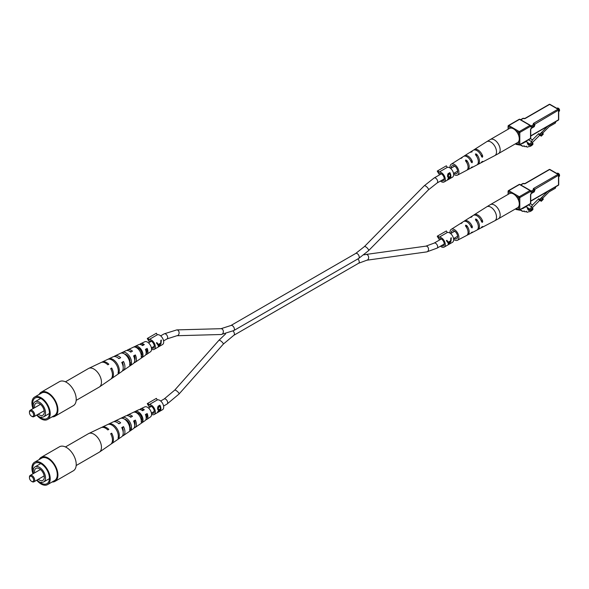 <?xml version="1.0" encoding="UTF-8"?>
<svg xmlns="http://www.w3.org/2000/svg" width="589" height="589" viewBox="0 0 589 589"><rect width="100%" height="100%" fill="white"/><g stroke="black" fill="none" stroke-linecap="round" stroke-linejoin="round"><path stroke-width="0.88" d="M518.85 144.865L516.362 144.423A1.48 0.854 -60 0 1 516.192 144.357A1.48 0.854 -60 0 1 515.883 143.679L515.883 143.539M521.95 143.576A7.392 4.27 120 0 0 524.836 142.074L526.927 141.669L528.149 144.857A7.068 4.079 120 0 0 528.355 144.997A7.068 4.079 120 0 0 530.291 145.262A3.078 1.774 120 0 0 532.898 143.215L532.898 144.415A6.928 3.998 -60 0 1 528.488 146.58A2.349 1.355 -60 0 1 526.927 146.97A2.349 1.355 -60 0 1 526.463 146.219L526.242 146.175A2.349 1.355 -60 0 1 524.681 146.573A2.349 1.355 -60 0 1 524.217 145.814L523.996 145.778A2.349 1.355 -60 0 1 522.436 146.175A2.349 1.355 -60 0 1 521.972 145.417L519.476 144.975M527.398 143.598L530.291 145.262M532.147 142.781L532.898 143.215M559.543 110.283A1.48 0.854 60 0 0 559.55 110.143A1.48 0.854 60 0 0 558.505 108.332L558.239 108.177A1.848 1.068 -120 0 0 557.319 108.089L556.87 108.347M558.718 111.549L559.167 111.292A1.848 1.068 -120 0 0 559.55 110.445A1.848 1.068 -120 0 0 558.239 108.177L558.505 108.332M527.427 142.501L530.196 144.099L532.478 139.843L538.714 133.622L539.215 134.925L541.306 136.133L543.272 134.174L542.918 133.239L540.952 135.205L541.306 136.133M528.466 139.814L531.801 141.735M539.73 135.22L531.882 143.046L531.882 144.136L530.196 144.099M530.439 138.665L532.478 139.843M538.714 133.622L539.76 134.226L547.726 126.274M540.952 135.205L539.76 134.226M539.907 134.601L541.873 132.635L542.918 133.239M555.626 121.717L555.626 122.343A0.736 0.427 120 0 1 555.103 123.248L549.088 126.723L542.69 133.107M513.534 128.858A8.136 4.697 -120 0 0 509.463 128.461L490.335 139.505A8.136 4.697 60 0 1 494.407 139.902A8.136 4.697 60 0 1 500.157 149.871A8.136 4.697 60 0 1 498.471 153.589L517.598 142.553A8.136 4.697 -120 0 0 518.843 136.03A8.136 4.697 -120 0 0 513.534 128.858M469.794 159.383A4.845 2.798 -120 0 1 470.648 160.709L472.415 161.732L472.098 162.755L471.333 162.314L472.098 162.755M460.443 158.463A6.766 3.909 60 0 1 460.915 158.073L463.462 156.453A6.891 3.983 60 0 1 471.333 162.314M472.415 161.732A6.943 4.013 -120 0 0 464.478 155.805A6.943 4.013 -120 0 0 464.014 156.195M480.992 155.209L482.73 156.218A7.429 4.285 -120 0 0 474.167 149.658A7.429 4.285 -120 0 0 473.696 150.048M482.73 156.218L482.398 157.234L481.647 156.792L482.398 157.234M470.125 152.315A7.252 4.182 60 0 1 470.604 151.925L473.151 150.305A7.377 4.256 60 0 1 481.647 156.792M450.07 168.02A6.288 3.63 60 0 1 449.996 167.055A6.288 3.63 60 0 1 451.218 164.221A6.288 3.63 60 0 1 456.092 165.811A6.288 3.63 60 0 1 458.883 172.187A6.288 3.63 60 0 1 457.506 175.11A6.288 3.63 60 0 1 453.64 174.211M457.506 175.11L466.606 170.346A6.715 3.88 -120 0 0 468.078 167.232A6.715 3.88 -120 0 0 465.575 160.959L465.575 160.053L466.628 160.304A6.766 3.909 60 0 1 469.161 166.65A6.766 3.909 60 0 1 467.673 169.787A6.766 3.909 60 0 1 467.099 170M465.575 160.959L465.575 160.053M470.847 168.042A6.943 4.013 -120 0 0 471.421 167.828L476.773 165.03A7.201 4.152 -120 0 0 478.356 161.688A7.201 4.152 -120 0 0 475.514 154.774L475.514 153.898L476.56 154.127A7.252 4.182 60 0 1 479.439 161.106A7.252 4.182 60 0 1 477.848 164.471A7.252 4.182 60 0 1 477.274 164.684M475.514 154.774L475.514 153.898M470.604 151.925A7.252 4.182 60 0 1 472.061 151.528L471.016 152.183A7.201 4.152 -120 0 0 469.58 152.573L464.478 155.805M472.061 151.528L472.061 151.903L472.061 151.528M460.915 158.073A6.766 3.909 60 0 1 462.129 157.705L461.084 158.36A6.715 3.88 -120 0 0 459.891 158.721L451.218 164.221M471.421 167.828A6.943 4.013 -120 0 0 472.415 166.864L471.333 167.445A6.891 3.983 60 0 1 470.353 168.388L467.673 169.787M481.022 162.733A7.429 4.285 -120 0 0 481.596 162.512A7.429 4.285 -120 0 0 482.73 161.349L481.647 161.931A7.377 4.256 60 0 1 480.521 163.072L477.848 164.471M466.628 160.304L466.628 162.292A4.756 2.746 60 0 1 467.526 164.338M454.171 173.137A4.513 2.606 -120 0 0 456.666 173.541A4.513 2.606 -120 0 0 457.631 171.465A4.513 2.606 -120 0 0 455.643 166.901A4.513 2.606 -120 0 0 452.153 165.73A4.513 2.606 -120 0 0 451.248 167.777A4.513 2.606 -120 0 0 451.262 168.093M65.453 381.819L88.512 368.5A10.72 6.192 60 0 1 88.77 368.368A10.72 6.192 60 0 1 98.024 372.852A10.72 6.192 60 0 1 100.226 386.244A10.72 6.192 60 0 1 99.482 386.921A10.72 6.192 60 0 1 99.239 387.076L76.18 400.387M131.318 351.802A5.426 3.129 -120 0 0 129.543 351.25M125.545 354.769A5.515 3.181 60 0 1 125.582 354.35M119.199 358.51A6.03 3.482 -120 0 0 118.058 357.957M143.429 345.11A4.815 2.783 -120 0 0 141.367 344.83M138.297 348.784A4.903 2.835 60 0 1 138.26 347.944M124.61 354.063A5.684 3.276 60 0 1 128.233 356.61A5.684 3.276 60 0 1 130.014 362.147L129.72 362.331M136.427 347.606L136.633 347.495A5.073 2.93 60 0 1 140.285 349.792A5.073 2.93 60 0 1 141.905 354.512L141.22 354.953M88.77 368.368L101.05 362.529A9.638 5.566 60 0 1 107.831 364.805L108.832 364.252A9.542 5.507 -120 0 0 102.147 362.014L113.066 356.824A8.57 4.948 60 0 1 118.904 358.672L120.671 357.7A8.401 4.852 -120 0 0 114.973 355.918L125.891 350.727A7.436 4.292 60 0 1 130.736 352.126L132.496 351.154A7.267 4.197 -120 0 0 127.806 349.822A7.267 4.197 -120 0 0 126.966 350.477M126.274 354.733A7.267 4.197 -120 0 0 126.48 355.601M102.147 362.014A9.542 5.507 -120 0 0 101.625 362.323M114.973 355.918A8.401 4.852 -120 0 0 114.119 356.544M127.806 349.822L138.724 344.631A6.302 3.637 60 0 1 142.553 345.588L144.312 344.617A6.133 3.541 -120 0 0 140.631 343.726A6.133 3.541 -120 0 0 139.814 344.418M145.748 354.696A6.133 3.541 -120 0 0 146.757 354.328L150.489 351.758A5.765 3.328 -120 0 0 149.709 344.19A5.765 3.328 -120 0 0 144.732 341.775L140.631 343.726M115.422 363.207A9.056 5.227 -120 0 0 107.699 359.378L108.803 358.848A8.96 5.176 60 0 1 116.431 362.647A8.96 5.176 60 0 1 119.007 372.439L118.021 373.124A9.056 5.227 -120 0 0 115.422 363.207M127.268 356.632A7.922 4.572 -120 0 0 120.693 353.216L122.622 352.303A7.753 4.476 60 0 1 129.035 355.653A7.753 4.476 60 0 1 131.332 363.899L129.609 365.099A7.922 4.572 -120 0 0 127.268 356.632M139.122 350.065A6.781 3.917 -120 0 0 133.696 347.068L135.632 346.155A6.612 3.821 60 0 1 140.881 349.086A6.612 3.821 60 0 1 142.906 355.852L141.183 357.052A6.781 3.917 -120 0 0 139.122 350.065M111.144 378.815A9.542 5.507 -120 0 0 111.674 378.521A9.542 5.507 -120 0 0 111.682 368.037L110.673 368.596A9.638 5.566 60 0 1 110.68 379.206L99.482 386.921M122.394 370.886A8.401 4.852 -120 0 0 123.366 370.459A8.401 4.852 -120 0 0 123.513 361.484L121.754 362.463A8.57 4.948 60 0 1 121.628 371.659L111.674 378.521M134.078 362.795A7.267 4.197 -120 0 0 135.065 362.39A7.267 4.197 -120 0 0 135.337 354.939L133.578 355.918A7.436 4.292 60 0 1 133.32 363.597L123.366 370.459M129.573 361.536L130.036 361.256A7.267 4.197 -120 0 0 130.044 361.263M146.757 354.328A6.133 3.541 -120 0 0 147.162 348.408L145.402 349.38A6.302 3.637 60 0 1 145.019 355.528L135.065 362.39M123.138 366.763A6.03 3.482 -120 0 0 122.541 362.647L121.997 362.957M134.69 360.166A5.426 3.129 -120 0 0 134.572 355.859L133.762 356.316M129.47 361.123L130.007 360.807M130.029 362.051A5.515 3.181 60 0 1 129.646 361.874M146.168 353.142A4.815 2.783 -120 0 0 146.595 349.086L145.527 349.682M141.912 354.276A4.903 2.835 60 0 1 141.493 354.026L141.897 353.79M110.879 368.994L111.682 368.037M122.541 362.647L123.513 361.484M134.572 355.859L135.337 354.939M146.595 349.086L147.162 348.408M119.007 372.439L118.308 371.512M123.491 353.452L122.622 352.303M131.332 363.899L130.014 362.147M136.633 347.495L135.632 346.155M142.906 355.852L141.905 354.512M33.632 414.987A2.96 1.708 -120 0 0 31.541 411.365A2.96 1.708 -120 0 0 29.45 412.572L29.45 411.969A3.696 2.135 60 0 1 30.216 410.275A3.696 2.135 60 0 1 33.065 411.262A3.696 2.135 60 0 1 34.677 414.987A3.696 2.135 60 0 1 33.912 416.681A3.696 2.135 60 0 1 32.064 416.497L31.541 416.195A2.96 1.708 -120 0 0 33.632 414.987M38.314 414.141A6.913 3.99 -120 0 0 42.842 415.238A6.913 3.99 -120 0 0 44.278 412.072A6.913 3.99 -120 0 0 41.259 405.114A6.913 3.99 -120 0 0 35.929 403.259A6.913 3.99 -120 0 0 34.493 406.425A6.913 3.99 -120 0 0 34.618 407.735M37.556 415.031A11.832 6.832 -120 0 1 37.291 414.73A8.688 5.014 -120 0 0 37.556 414.965L37.556 415.436A9.247 5.338 -120 0 0 41.215 417.549L41.215 417.078A8.688 5.014 -120 0 0 43.733 416.776A8.688 5.014 -120 0 0 45.53 412.801A8.688 5.014 -120 0 0 41.738 404.054A8.688 5.014 -120 0 0 35.038 401.727A8.688 5.014 -120 0 0 33.242 405.703A8.688 5.014 -120 0 0 33.602 408.317M39.448 416.828A11.832 6.832 -120 0 0 46.973 418.529A11.832 6.832 -120 0 0 49.424 413.117A11.832 6.832 -120 0 0 44.263 401.205A11.832 6.832 -120 0 0 35.141 398.039A11.832 6.832 -120 0 0 32.689 403.45A11.832 6.832 -120 0 0 33.588 408.324M36.709 415.068A12.943 7.473 -120 0 0 47.532 419.493A12.943 7.473 -120 0 0 50.212 413.566A12.943 7.473 -120 0 0 44.558 400.542A12.943 7.473 -120 0 0 34.589 397.074A12.943 7.473 -120 0 0 31.909 403.001A12.943 7.473 -120 0 0 33.006 408.663M47.532 419.493L54.593 415.414A12.943 7.473 -120 0 0 57.273 409.488A12.943 7.473 -120 0 0 51.618 396.463A12.943 7.473 -120 0 0 41.65 393.003L34.589 397.074M52.097 416.85A13.864 8.003 -120 0 0 55.049 416.217A13.864 8.003 -120 0 0 57.921 409.87A13.864 8.003 -120 0 0 51.869 395.911A13.864 8.003 -120 0 0 41.186 392.2A13.864 8.003 -120 0 0 39.161 394.439M55.049 416.217L73.353 405.652A13.864 8.003 -120 0 0 76.224 399.298A13.864 8.003 -120 0 0 70.172 385.346A13.864 8.003 -120 0 0 59.489 381.635L41.186 392.2M41.215 417.549L41.871 417.174M29.45 412.572A2.96 1.708 -120 0 0 31.541 416.195M439.836 238.611L438.93 239.134L437.244 236.211L446.352 230.954L447.257 232.53L438.893 237.367L437.98 235.784M441.404 245.65A4.064 2.349 -120 0 0 443.399 245.827A4.064 2.349 -120 0 0 444.246 243.964A4.064 2.349 -120 0 0 442.464 239.87A4.064 2.349 -120 0 0 439.335 238.781A4.064 2.349 -120 0 0 438.93 239.134M440.462 246.187A5.544 3.203 -120 0 0 444.143 247.108L452.507 242.278A5.544 3.203 -120 0 0 453.655 239.738A5.544 3.203 -120 0 0 451.417 234.356A5.544 3.203 -120 0 0 447.257 232.53M449.105 244.177L450.975 241.284L451.314 237.765L450.806 238.059L450.673 240.813L448.31 242.175L446.874 240.334L446.359 240.629L448.082 242.955L448.413 244.582L449.201 243.883M444.143 247.108A5.544 3.203 -120 0 0 445.291 244.568A5.544 3.203 -120 0 0 443.053 239.193A5.544 3.203 -120 0 0 438.893 237.367M450.857 238.773L451.159 237.86M448.31 242.175L446.815 240.364M449.893 241.262L450.467 241.593L448.995 244.111L448.096 242.057M448.995 244.111L448.597 242.668L450.467 241.593M447.809 242.219L448.597 242.668M439.836 173.475L438.93 173.998L437.244 171.075L446.352 165.818L447.257 167.394L438.893 172.224L437.98 170.648M441.404 180.506A4.064 2.349 -120 0 0 443.399 180.69A4.064 2.349 -120 0 0 444.246 178.828A4.064 2.349 -120 0 0 442.464 174.734A4.064 2.349 -120 0 0 439.335 173.645A4.064 2.349 -120 0 0 438.93 173.998M440.462 181.051A5.544 3.203 -120 0 0 444.143 181.972L452.507 177.142A5.544 3.203 -120 0 0 453.655 174.602A5.544 3.203 -120 0 0 451.417 169.22A5.544 3.203 -120 0 0 447.257 167.394M448.435 177.62L447.611 176.531L447.986 173.711L449.878 172.621A5.544 3.203 60 0 1 450.872 176.207A5.544 3.203 60 0 1 449.908 178.622L447.979 179.108L448.789 177.598L448.17 177.532M447.566 179.498L447.979 179.108M444.143 181.972A5.544 3.203 -120 0 0 445.291 179.431A5.544 3.203 -120 0 0 443.053 174.049A5.544 3.203 -120 0 0 438.893 172.224M449.878 172.621L449.878 173.917M449.878 178.607L447.854 179.571M447.765 177.031L448.789 177.598M447.507 175.934L449.105 176.943L450.401 176.273A5.544 3.203 -120 0 0 449.782 173.667L447.522 174.94M447.53 176.361L448.479 176.914L448.148 177.223M448.155 178.658L449.834 178.504A5.544 3.203 -120 0 0 450.386 176.884L448.428 179.174L447.861 178.842M449.532 176.759L450.07 177.068M449.863 176.582L450.386 176.884M448.479 176.914L449.105 176.943M448.744 173.843L449.112 174.057L448.082 176.258M449.782 173.667L449.112 174.057M149.871 406.02L148.958 406.55L147.272 403.627L156.38 398.37L157.292 399.946L148.921 404.776L148.016 403.2M151.432 413.058A4.064 2.349 -120 0 0 153.434 413.242A4.064 2.349 -120 0 0 154.274 411.38A4.064 2.349 -120 0 0 152.499 407.286A4.064 2.349 -120 0 0 149.363 406.196A4.064 2.349 -120 0 0 148.958 406.55M151.557 414.332A5.544 3.203 -120 0 0 154.171 414.523L162.542 409.694A5.544 3.203 -120 0 0 163.69 407.154A5.544 3.203 -120 0 0 161.452 401.772A5.544 3.203 -120 0 0 157.292 399.946M158.463 410.165L157.638 409.083L158.021 406.263L159.913 405.173A5.544 3.203 60 0 1 160.907 408.759A5.544 3.203 60 0 1 159.943 411.174L158.007 411.659L158.824 410.15L158.198 410.084M157.602 412.05L158.007 411.659M154.171 414.523A5.544 3.203 -120 0 0 155.319 411.983A5.544 3.203 -120 0 0 153.081 406.601A5.544 3.203 -120 0 0 148.921 404.776M159.913 405.173L159.913 406.462M159.913 411.159L157.881 412.123M157.8 409.583L158.824 410.15M157.543 408.486L159.14 409.495L160.436 408.825A5.544 3.203 -120 0 0 159.81 406.219L157.558 407.485M157.558 408.913L158.515 409.465L158.176 409.775M158.191 411.21L159.862 411.056A5.544 3.203 -120 0 0 160.422 409.436L158.463 411.726L157.889 411.394M159.567 409.311L160.105 409.62M159.891 409.134L160.422 409.436M158.515 409.465L159.14 409.495M158.772 406.395L159.148 406.609L158.11 408.81M159.81 406.219L159.148 406.609M149.871 340.884L148.958 341.406L147.272 338.484L156.38 333.227L157.292 334.81L148.921 339.639L148.016 338.057M151.432 347.922A4.064 2.349 -120 0 0 153.434 348.099A4.064 2.349 -120 0 0 154.274 346.244A4.064 2.349 -120 0 0 152.499 342.15A4.064 2.349 -120 0 0 149.363 341.06A4.064 2.349 -120 0 0 148.958 341.406M151.557 349.196A5.544 3.203 -120 0 0 154.171 349.38L162.542 344.55A5.544 3.203 -120 0 0 163.69 342.01A5.544 3.203 -120 0 0 161.452 336.636A5.544 3.203 -120 0 0 157.292 334.81M159.14 346.45L161.011 343.556L161.349 340.037L160.841 340.332L160.709 343.085L158.338 344.455L156.902 342.607L156.394 342.901L158.11 345.235L158.448 346.855L159.236 346.155M154.171 349.38A5.544 3.203 -120 0 0 155.319 346.847A5.544 3.203 -120 0 0 153.081 341.465A5.544 3.203 -120 0 0 148.921 339.639M160.893 341.046L161.187 340.133M158.338 344.455L156.851 342.636M159.921 343.534L160.495 343.866L159.023 346.384L158.124 344.329M159.023 346.384L158.632 344.94L160.495 343.866M157.845 344.491L158.632 344.94M518.85 210.001L516.362 209.559A1.48 0.854 -60 0 1 516.192 209.5A1.48 0.854 -60 0 1 515.883 208.823L515.883 208.675M521.95 208.712A7.392 4.27 120 0 0 524.836 207.218L526.927 206.813L528.149 210.001A7.068 4.079 120 0 0 528.355 210.133A7.068 4.079 120 0 0 530.291 210.406A3.078 1.774 120 0 0 532.898 208.351L532.898 209.551A6.928 3.998 -60 0 1 528.488 211.716A2.349 1.355 -60 0 1 526.927 212.114A2.349 1.355 -60 0 1 526.463 211.355L526.242 211.318A2.349 1.355 -60 0 1 524.681 211.709A2.349 1.355 -60 0 1 524.217 210.958L523.996 210.921A2.349 1.355 -60 0 1 522.436 211.311A2.349 1.355 -60 0 1 521.972 210.56L519.476 210.111M527.398 208.734L530.291 210.406M532.147 207.917L532.898 208.351M559.543 175.419A1.48 0.854 60 0 0 559.55 175.279A1.48 0.854 60 0 0 558.505 173.468L558.239 173.321A1.848 1.068 -120 0 0 557.319 173.225L556.87 173.483M558.718 176.685L559.167 176.428A1.848 1.068 -120 0 0 559.55 175.581A1.848 1.068 -120 0 0 558.239 173.321L558.505 173.468M527.427 207.645L530.196 209.235L532.478 204.979L538.714 198.758L539.215 200.061L541.306 201.269L543.272 199.31L542.918 198.383L540.952 200.341L541.306 201.269M528.466 204.95L531.801 206.872M539.73 200.356L531.882 208.182L531.882 209.272L530.196 209.235M530.439 203.809L532.478 204.979M538.714 198.758L539.76 199.362L547.726 191.418M540.952 200.341L539.76 199.362M539.907 199.737L541.873 197.779L542.918 198.383M555.626 186.853L555.626 187.479A0.736 0.427 120 0 1 555.103 188.384L549.088 191.859L542.69 198.25M513.534 194.002A8.136 4.697 -120 0 0 509.463 193.597L490.335 204.641A8.136 4.697 60 0 1 494.407 205.046A8.136 4.697 60 0 1 500.157 215.007A8.136 4.697 60 0 1 498.471 218.733L517.598 207.689A8.136 4.697 -120 0 0 518.843 201.166A8.136 4.697 -120 0 0 513.534 194.002M469.794 224.527A4.845 2.798 -120 0 1 470.648 225.852L472.415 226.868L472.098 227.899L471.333 227.45L472.098 227.899M460.443 223.606A6.766 3.909 60 0 1 460.915 223.209L463.462 221.589A6.891 3.983 60 0 1 471.333 227.45M472.415 226.868A6.943 4.013 -120 0 0 464.478 220.941A6.943 4.013 -120 0 0 464.014 221.339M480.992 220.345L482.73 221.354A7.429 4.285 -120 0 0 474.167 214.794A7.429 4.285 -120 0 0 473.696 215.184M482.73 221.354L482.398 222.37L481.647 221.935L482.398 222.37M470.125 217.451A7.252 4.182 60 0 1 470.604 217.061L473.151 215.441A7.377 4.256 60 0 1 481.647 221.935M450.07 233.156A6.288 3.63 60 0 1 449.996 232.191A6.288 3.63 60 0 1 451.218 229.357A6.288 3.63 60 0 1 456.092 230.947A6.288 3.63 60 0 1 458.883 237.323A6.288 3.63 60 0 1 457.506 240.246A6.288 3.63 60 0 1 453.64 239.348M457.506 240.246L466.606 235.49A6.715 3.88 -120 0 0 468.078 232.368A6.715 3.88 -120 0 0 465.575 226.095L465.575 225.189L466.628 225.44A6.766 3.909 60 0 1 469.161 231.786A6.766 3.909 60 0 1 467.673 234.93A6.766 3.909 60 0 1 467.099 235.136M465.575 226.095L465.575 225.189M470.847 233.178A6.943 4.013 -120 0 0 471.421 232.972L476.773 230.174A7.201 4.152 -120 0 0 478.356 226.831A7.201 4.152 -120 0 0 475.514 219.918L475.514 219.034L476.56 219.263A7.252 4.182 60 0 1 479.439 226.242A7.252 4.182 60 0 1 477.848 229.614A7.252 4.182 60 0 1 477.274 229.828M475.514 219.918L475.514 219.034M470.604 217.061A7.252 4.182 60 0 1 472.061 216.671L471.016 217.319A7.201 4.152 -120 0 0 469.58 217.709L464.478 220.941M460.915 223.209A6.766 3.909 60 0 1 462.129 222.848L461.084 223.496A6.715 3.88 -120 0 0 459.891 223.857L451.218 229.357M471.421 232.972A6.943 4.013 -120 0 0 472.415 232L471.333 232.581A6.891 3.983 60 0 1 470.353 233.531L467.673 234.93M481.022 227.869A7.429 4.285 -120 0 0 481.596 227.656A7.429 4.285 -120 0 0 482.73 226.485L481.647 227.067A7.377 4.256 60 0 1 480.521 228.215L477.848 229.614M466.628 225.44L466.628 227.435A4.756 2.746 60 0 1 467.526 229.474M454.171 238.273A4.513 2.606 -120 0 0 456.666 238.685A4.513 2.606 -120 0 0 457.631 236.601A4.513 2.606 -120 0 0 455.643 232.044A4.513 2.606 -120 0 0 452.153 230.866A4.513 2.606 -120 0 0 451.248 232.92A4.513 2.606 -120 0 0 451.262 233.229M65.453 446.955L88.512 433.644A10.72 6.192 60 0 1 88.77 433.511A10.72 6.192 60 0 1 98.024 437.995A10.72 6.192 60 0 1 100.226 451.38A10.72 6.192 60 0 1 99.482 452.065A10.72 6.192 60 0 1 99.239 452.212L76.18 465.531M131.318 416.946A5.426 3.129 -120 0 0 129.543 416.394M125.545 419.913A5.515 3.181 60 0 1 125.582 419.493M119.199 423.646A6.03 3.482 -120 0 0 118.058 423.101M143.429 410.246A4.815 2.783 -120 0 0 141.367 409.973M138.297 413.92A4.903 2.835 60 0 1 138.26 413.088M124.61 419.199A5.684 3.276 60 0 1 128.233 421.746A5.684 3.276 60 0 1 130.014 427.283L129.72 427.474M136.427 412.742L136.633 412.639A5.073 2.93 60 0 1 140.285 414.928A5.073 2.93 60 0 1 141.905 419.648L141.22 420.09M88.77 433.511L101.05 427.673A9.638 5.566 60 0 1 107.831 429.948L108.832 429.388A9.542 5.507 -120 0 0 102.147 427.15L113.066 421.96A8.57 4.948 60 0 1 118.904 423.808L120.671 422.836A8.401 4.852 -120 0 0 114.973 421.054L125.891 415.863A7.436 4.292 60 0 1 130.736 417.262L132.496 416.29A7.267 4.197 -120 0 0 127.806 414.958A7.267 4.197 -120 0 0 126.966 415.613M126.274 419.869A7.267 4.197 -120 0 0 126.48 420.745M102.147 427.15A9.542 5.507 -120 0 0 101.625 427.459M114.973 421.054A8.401 4.852 -120 0 0 114.119 421.68M127.806 414.958L138.724 409.767A6.302 3.637 60 0 1 142.553 410.724L144.312 409.753A6.133 3.541 -120 0 0 140.631 408.862A6.133 3.541 -120 0 0 139.814 409.554M145.748 419.832A6.133 3.541 -120 0 0 146.757 419.471L150.489 416.894A5.765 3.328 -120 0 0 149.709 409.326A5.765 3.328 -120 0 0 144.732 406.918L140.631 408.862M115.422 428.343A9.056 5.227 -120 0 0 107.699 424.514L108.803 423.992A8.96 5.176 60 0 1 116.431 427.783A8.96 5.176 60 0 1 119.007 437.583L118.021 438.268A9.056 5.227 -120 0 0 115.422 428.343M127.268 421.776A7.922 4.572 -120 0 0 120.693 418.352L122.622 417.439A7.753 4.476 60 0 1 129.035 420.796A7.753 4.476 60 0 1 131.332 429.035L129.609 430.235A7.922 4.572 -120 0 0 127.268 421.776M139.122 415.201A6.781 3.917 -120 0 0 133.696 412.212L135.632 411.299A6.612 3.821 60 0 1 140.881 414.222A6.612 3.821 60 0 1 142.906 420.988L141.183 422.188A6.781 3.917 -120 0 0 139.122 415.201M111.144 443.951A9.542 5.507 -120 0 0 111.674 443.657A9.542 5.507 -120 0 0 111.682 433.18L110.673 433.732A9.638 5.566 60 0 1 110.68 444.342L99.482 452.065M122.394 436.022A8.401 4.852 -120 0 0 123.366 435.595A8.401 4.852 -120 0 0 123.513 426.627L121.754 427.599A8.57 4.948 60 0 1 121.628 436.795L111.674 443.657M134.078 427.931A7.267 4.197 -120 0 0 135.065 427.533A7.267 4.197 -120 0 0 135.337 420.082L133.578 421.054A7.436 4.292 60 0 1 133.32 428.733L123.366 435.595M130.036 426.392A7.267 4.197 -120 0 0 130.044 426.399L129.573 426.672M146.757 419.471A6.133 3.541 -120 0 0 147.162 413.544L145.402 414.516A6.302 3.637 60 0 1 145.019 420.671L135.065 427.533M123.138 431.906A6.03 3.482 -120 0 0 122.541 427.783L121.997 428.093M134.69 425.31A5.426 3.129 -120 0 0 134.572 421.002L133.762 421.452M129.47 426.259L130.007 425.95M130.029 427.187A5.515 3.181 60 0 1 129.646 427.01M146.168 418.278A4.815 2.783 -120 0 0 146.595 414.222L145.527 414.818M141.912 419.412A4.903 2.835 60 0 1 141.493 419.169L141.897 418.926M110.879 434.13L111.682 433.18M122.541 427.783L123.513 426.627M134.572 421.002L135.337 420.082M146.595 414.222L147.162 413.544M119.007 437.583L118.308 436.648M123.491 418.595L122.622 417.439M131.332 429.035L130.014 427.283M136.633 412.639L135.632 411.299M142.906 420.988L141.905 419.648M33.632 480.123A2.96 1.708 -120 0 0 31.541 476.501A2.96 1.708 -120 0 0 29.45 477.708L29.45 477.105A3.696 2.135 60 0 1 30.216 475.411A3.696 2.135 60 0 1 33.065 476.405A3.696 2.135 60 0 1 34.677 480.123A3.696 2.135 60 0 1 33.912 481.817A3.696 2.135 60 0 1 32.064 481.633L31.541 481.331A2.96 1.708 -120 0 0 33.632 480.123M38.314 479.277A6.913 3.99 -120 0 0 42.842 480.374A6.913 3.99 -120 0 0 44.278 477.208A6.913 3.99 -120 0 0 41.259 470.25A6.913 3.99 -120 0 0 35.929 468.402A6.913 3.99 -120 0 0 34.493 471.568A6.913 3.99 -120 0 0 34.618 472.871M37.556 480.175A11.832 6.832 -120 0 1 37.291 479.866A8.688 5.014 -120 0 0 37.556 480.101L37.556 480.58A9.247 5.338 -120 0 0 41.215 482.693L41.215 482.214A8.688 5.014 -120 0 0 43.733 481.912A8.688 5.014 -120 0 0 45.53 477.937A8.688 5.014 -120 0 0 41.738 469.19A8.688 5.014 -120 0 0 35.038 466.863A8.688 5.014 -120 0 0 33.242 470.839A8.688 5.014 -120 0 0 33.602 473.453M39.448 481.971A11.832 6.832 -120 0 0 46.973 483.672A11.832 6.832 -120 0 0 49.424 478.253A11.832 6.832 -120 0 0 44.263 466.348A11.832 6.832 -120 0 0 35.141 463.175A11.832 6.832 -120 0 0 32.689 468.594A11.832 6.832 -120 0 0 33.588 473.468M36.709 480.204A12.943 7.473 -120 0 0 47.532 484.629A12.943 7.473 -120 0 0 50.212 478.702A12.943 7.473 -120 0 0 44.558 465.678A12.943 7.473 -120 0 0 34.589 462.21A12.943 7.473 -120 0 0 31.909 468.137A12.943 7.473 -120 0 0 33.006 473.799M47.532 484.629L54.593 480.558A12.943 7.473 -120 0 0 57.273 474.631A12.943 7.473 -120 0 0 51.618 461.607A12.943 7.473 -120 0 0 41.65 458.139L34.589 462.21M52.097 481.993A13.864 8.003 -120 0 0 55.049 481.353A13.864 8.003 -120 0 0 57.921 475.006A13.864 8.003 -120 0 0 51.869 461.054A13.864 8.003 -120 0 0 41.186 457.336A13.864 8.003 -120 0 0 39.161 459.575M55.049 481.353L73.353 470.788A13.864 8.003 -120 0 0 76.224 464.441A13.864 8.003 -120 0 0 70.172 450.482A13.864 8.003 -120 0 0 59.489 446.771L41.186 457.336M41.215 482.693L41.871 482.31M29.45 477.708A2.96 1.708 -120 0 0 31.541 481.331M363.936 254.846L366.056 254.448A2.908 2.172 82.1 0 1 367.19 254.684A2.908 2.172 82.1 0 1 368.633 257.791A2.908 2.172 82.1 0 1 366.859 260.213L426.731 251.901L437.067 248.146L444.246 244.008M366.056 254.448L425.928 246.136A2.908 2.172 82.1 0 1 427.062 246.379A2.908 2.172 82.1 0 1 428.512 249.478A2.908 2.172 82.1 0 1 426.731 251.901M425.928 246.136L434.159 243.102A2.908 1.679 60 0 1 435.617 243.25A2.908 1.679 60 0 1 437.517 245.819A2.908 1.679 60 0 1 437.067 248.146M225.587 333.911L218.931 340.28A2.908 0.795 -138.4 0 1 220.22 340.582A2.908 0.795 -138.4 0 1 222.554 342.548A2.908 0.795 -138.4 0 1 223.283 344.145L233.804 335.31A2.908 1.679 -120 0 0 233.06 330.974M223.283 344.145L179.041 394.012A2.908 0.795 -138.4 0 0 178.312 392.414A2.908 0.795 -138.4 0 0 175.978 390.448A2.908 0.795 -138.4 0 0 174.69 390.146L164.169 398.981L160.672 401.006M179.041 394.012L167.077 404.025A2.908 1.679 -120 0 0 167.526 401.691A2.908 1.679 -120 0 0 165.627 399.128A2.908 1.679 -120 0 0 164.169 398.981M357.898 258.91A2.908 1.679 60 0 1 358.627 263.246L366.859 260.213M441.33 173.829L434.159 177.966A2.908 1.679 -120 0 1 435.617 178.114A2.908 1.679 -120 0 1 437.517 180.676A2.908 1.679 -120 0 1 437.067 183.01L428.409 189.857L368.53 250.686A2.908 0.972 -135.5 0 0 367.985 248.919A2.908 0.972 -135.5 0 0 365.725 246.843A2.908 0.972 -135.5 0 0 364.385 246.6L355.719 253.447A2.908 1.679 -120 0 1 357.177 253.594A2.908 1.679 -120 0 1 359.076 256.156A2.908 1.679 -120 0 1 358.627 258.49L233.804 330.554A2.908 1.679 60 0 0 234.253 328.228A2.908 1.679 60 0 0 232.346 325.658A2.908 1.679 60 0 0 230.895 325.511L355.719 253.447M428.409 189.857A2.908 0.972 -135.5 0 0 427.857 188.09A2.908 0.972 -135.5 0 0 425.597 186.014A2.908 0.972 -135.5 0 0 424.257 185.771L364.385 246.6M163.58 340.906L167.077 338.889A2.908 1.679 60 0 0 167.526 336.555A2.908 1.679 60 0 0 165.627 333.992A2.908 1.679 60 0 0 164.169 333.845L176.788 329.899L221.03 328.684A2.908 2.238 88.4 0 1 221.994 328.934A2.908 2.238 88.4 0 1 223.312 332.174A2.908 2.238 88.4 0 1 221.184 334.5L233.804 330.554M176.788 329.899A2.908 2.238 88.4 0 1 177.753 330.149A2.908 2.238 88.4 0 1 179.071 333.389A2.908 2.238 88.4 0 1 176.943 335.723L167.077 338.889M530.741 135.831L558.505 119.803L558.505 110.143L534.238 124.537M516.435 143.223L518.762 144.563L518.762 141.294M518.762 135.757L518.762 132.488L515.927 130.846M511.134 128.085L508.3 126.444L508.3 129.131M519.918 119.317A0.736 0.736 0 0 0 519.174 119.317A0.736 0.427 60 0 1 519.542 119.353A0.736 0.427 -60 0 1 519.918 119.317L530.372 125.354A0.736 0.427 -60 0 1 530.527 125.693A0.736 0.427 180 0 1 530.741 125.994A0.736 0.736 0 0 0 530.372 125.354A0.736 0.427 -60 0 0 530.004 125.391L519.542 119.353L508.822 125.538L519.284 131.583L530.004 125.391A0.736 0.427 60 0 1 530.527 126.296A1.48 0.854 120 0 0 531.572 126.9A0.736 0.427 -120 0 0 531.05 125.994L533.715 124.456A0.736 0.427 -60 0 1 534.238 124.758A0.736 0.427 0 0 1 534.459 125.059L534.459 126.142A0.736 0.427 0 0 1 534.238 126.444L534.238 125.361L531.572 126.9M531.153 128.336A0.736 0.427 -120 0 0 531.572 127.99A1.48 0.854 120 0 0 530.527 129.801L530.527 138.371A0.736 0.427 60 0 1 530.372 138.709L519.653 144.901A0.736 0.427 60 0 1 519.284 144.865A0.736 0.427 -60 0 1 518.762 144.563A0.736 0.427 180 0 0 519.807 144.563L530.527 138.371A0.736 0.427 180 0 0 530.741 138.069L530.741 129.499A0.736 0.427 180 0 1 530.527 129.801M531.572 127.99L534.238 126.444A0.736 0.427 -120 0 1 534.083 126.782A0.736 0.736 0 0 0 534.459 126.142M530.682 126.031L530.741 125.994A0.736 0.427 180 0 1 530.527 126.296L519.807 132.488L519.807 144.563A0.736 0.427 60 0 1 519.653 144.901A0.736 0.736 0 0 1 518.916 144.901L516.222 143.348M520.588 119.707L522.892 118.382A0.736 0.427 60 0 1 523.26 118.418L520.809 119.832M523.768 118.61A0.736 0.427 120 0 0 523.26 118.418A1.48 0.854 0 0 0 525.351 118.418L549.611 104.408L557.982 109.237L533.715 123.248A1.48 0.854 0 0 0 533.715 124.456A0.736 0.427 -120 0 1 534.238 125.361A0.736 0.427 0 0 0 534.083 124.419L534.024 124.456M533.715 126.745A0.736 0.427 -120 0 0 534.083 126.782L531.418 128.328L530.741 129.499A0.736 0.427 180 0 0 530.615 129.256M534.032 124.397A0.736 0.427 180 0 1 534.238 124.154A0.736 0.427 60 0 0 533.715 123.248M519.284 131.583A0.736 0.427 60 0 1 519.807 132.488A0.736 0.427 180 0 1 518.762 132.488A0.736 0.427 -60 0 1 519.284 131.583M508.086 129.256L508.086 126.142A0.736 0.427 180 0 0 508.3 126.444A0.736 0.427 -60 0 1 508.822 125.538A0.736 0.427 60 0 0 508.454 125.501A0.736 0.736 0 0 0 508.086 126.142A0.736 0.427 180 0 1 508.3 125.84A0.736 0.427 60 0 1 508.454 125.501L519.174 119.317M558.505 119.803A0.736 0.427 0 0 0 558.718 119.501A0.736 0.736 0 0 1 558.35 120.141A0.736 0.427 -120 0 0 558.505 119.803M557.982 120.104A0.736 0.427 -120 0 0 558.35 120.141L530.741 136.081M558.505 110.143A0.736 0.427 0 0 0 558.505 109.539A0.736 0.427 -60 0 0 557.982 109.237A0.736 0.427 60 0 1 558.505 110.143M549.986 104.371A0.736 0.736 0 0 0 549.242 104.371A0.736 0.427 -120 0 1 549.611 104.408A0.736 0.427 -60 0 1 549.986 104.371L558.35 109.201A0.736 0.736 0 0 1 558.718 109.841L558.718 119.501M525.351 118.418A0.736 0.427 -120 0 0 524.836 118.61M481.596 162.512L494.753 155.636A8.047 4.646 -120 0 0 496.512 151.896A8.047 4.646 -120 0 0 492.941 143.731A8.047 4.646 -120 0 0 486.705 141.699L490.335 139.505M476.56 154.127L476.56 156.173M530.741 200.967L558.505 184.946L558.505 175.279L534.238 189.673M516.435 208.359L518.762 209.699L518.762 206.43M518.762 200.893L518.762 197.624L515.927 195.99M511.134 193.221L508.3 191.587L508.3 194.267M519.918 184.453A0.736 0.736 0 0 0 519.174 184.453A0.736 0.427 60 0 1 519.542 184.49A0.736 0.427 -60 0 1 519.918 184.453L530.372 190.49A0.736 0.427 -60 0 1 530.527 190.829A0.736 0.427 180 0 1 530.741 191.131A0.736 0.736 0 0 0 530.372 190.49A0.736 0.427 -60 0 0 530.004 190.527L519.542 184.49L508.822 190.681L519.284 196.719L530.004 190.527A0.736 0.427 60 0 1 530.527 191.432A1.48 0.854 120 0 0 531.572 192.036A0.736 0.427 -120 0 0 531.05 191.131L533.715 189.592A0.736 0.427 -60 0 1 534.238 189.894A0.736 0.427 0 0 1 534.459 190.195L534.459 191.285A0.736 0.427 0 0 1 534.238 191.587L534.238 190.497L531.572 192.036M531.153 193.472A0.736 0.427 -120 0 0 531.572 193.126A1.48 0.854 120 0 0 530.527 194.937L530.527 203.514A0.736 0.427 60 0 1 530.372 203.846L519.653 210.037A0.736 0.427 60 0 1 519.284 210.001A0.736 0.427 -60 0 1 518.762 209.699A0.736 0.427 180 0 0 519.807 209.699L530.527 203.514A0.736 0.427 180 0 0 530.741 203.205L530.741 194.635A0.736 0.427 180 0 1 530.527 194.937M531.572 193.126L534.238 191.587A0.736 0.427 -120 0 1 534.083 191.926A0.736 0.736 0 0 0 534.459 191.285M530.682 191.167L530.741 191.131A0.736 0.427 180 0 1 530.527 191.432L519.807 197.624L519.807 209.699A0.736 0.427 60 0 1 519.653 210.037A0.736 0.736 0 0 1 518.916 210.037L516.222 208.484M520.588 184.843L522.892 183.518A0.736 0.427 60 0 1 523.26 183.554L520.809 184.968M523.768 183.746A0.736 0.427 120 0 0 523.26 183.554A1.48 0.854 0 0 0 525.351 183.554L549.611 169.544L557.982 174.373L533.715 188.384A1.48 0.854 0 0 0 533.715 189.592A0.736 0.427 -120 0 1 534.238 190.497A0.736 0.427 0 0 0 534.083 189.555L534.024 189.592M533.715 191.889A0.736 0.427 -120 0 0 534.083 191.926L531.418 193.464L530.741 194.635A0.736 0.427 180 0 0 530.615 194.392M534.032 189.533A0.736 0.427 180 0 1 534.238 189.29A0.736 0.427 60 0 0 533.715 188.384M519.284 196.719A0.736 0.427 60 0 1 519.807 197.624A0.736 0.427 180 0 1 518.762 197.624A0.736 0.427 -60 0 1 519.284 196.719M508.086 194.392L508.086 191.285A0.736 0.427 180 0 0 508.3 191.587A0.736 0.427 -60 0 1 508.822 190.681A0.736 0.427 60 0 0 508.454 190.645A0.736 0.736 0 0 0 508.086 191.285A0.736 0.427 180 0 1 508.3 190.983A0.736 0.427 60 0 1 508.454 190.645L519.174 184.453M558.505 184.946A0.736 0.427 0 0 0 558.718 184.644A0.736 0.736 0 0 1 558.35 185.285A0.736 0.427 -120 0 0 558.505 184.946M557.982 185.248A0.736 0.427 -120 0 0 558.35 185.285L530.741 201.217M558.505 175.279A0.736 0.427 0 0 0 558.505 174.675A0.736 0.427 -60 0 0 557.982 174.373A0.736 0.427 60 0 1 558.505 175.279M549.986 169.507A0.736 0.736 0 0 0 549.242 169.507A0.736 0.427 -120 0 1 549.611 169.544A0.736 0.427 -60 0 1 549.986 169.507L558.35 174.337A0.736 0.736 0 0 1 558.718 174.977L558.718 184.644M525.351 183.554A0.736 0.427 -120 0 0 524.836 183.746M481.596 227.656L494.753 220.779A8.047 4.646 -120 0 0 496.512 217.039A8.047 4.646 -120 0 0 492.941 208.874A8.047 4.646 -120 0 0 486.705 206.842L490.335 204.641M476.56 219.263L476.56 221.309M453.552 238.633L457.616 236.285M233.804 335.31L358.627 263.246M167.077 404.025L163.58 406.049M154.274 411.416L151.425 413.066M146.926 415.657L145.976 416.209M141.861 418.588L141.014 419.074M135.006 422.541L134.314 422.946M129.933 425.472L129.344 425.81M123.072 429.433L122.63 429.69M151.366 406.373L148.509 408.022M138.945 413.544L138.106 414.03M127.018 420.428L126.436 420.767M218.931 340.28L174.69 390.146M434.159 243.102L441.33 238.965M450.637 233.59L454.708 231.241M450.637 168.454L454.708 166.105M164.169 333.845L160.672 335.863M151.366 341.237L148.509 342.886M138.945 348.408L138.106 348.894M127.018 355.292L126.436 355.631M154.274 346.28L151.425 347.93M146.926 350.521L145.976 351.073M141.861 353.452L141.014 353.937M135.006 357.405L134.314 357.803M129.933 360.335L129.344 360.674M123.072 364.296L122.63 364.547M221.184 334.5L176.943 335.723M221.03 328.684L230.895 325.511M437.067 183.01L444.246 178.872M453.552 173.497L457.616 171.149M434.159 177.966L424.257 185.771M368.53 250.686L358.627 258.49M526.087 141.191L526.927 141.669M525.94 146.403L526.927 146.97M523.695 146.006L524.681 146.573M520.75 145.203L522.436 146.175M515.323 143.863L516.192 144.357M530.372 138.709A0.736 0.736 0 0 0 530.741 138.069M522.892 118.382A0.736 0.736 0 0 1 523.628 118.382L524.983 118.382L549.242 104.371M474.167 149.658L486.705 141.699M498.471 153.589L494.753 155.636M30.216 410.275L40.457 404.363M35.038 401.727L40.729 398.436M43.733 416.776L49.417 413.493M33.912 416.681L44.153 410.769M526.087 206.327L526.927 206.813M525.94 211.539L526.927 212.114M523.695 211.142L524.681 211.709M520.75 210.339L522.436 211.311M515.323 208.999L516.192 209.5M530.372 203.846A0.736 0.736 0 0 0 530.741 203.205M522.892 183.518A0.736 0.736 0 0 1 523.628 183.518L524.983 183.518L549.242 169.507M474.167 214.794L486.705 206.842M498.471 218.733L494.753 220.779M30.216 475.411L40.457 469.499M35.038 466.863L40.729 463.58M43.733 481.912L49.417 478.629M33.912 481.817L44.153 475.905"/></g></svg>
